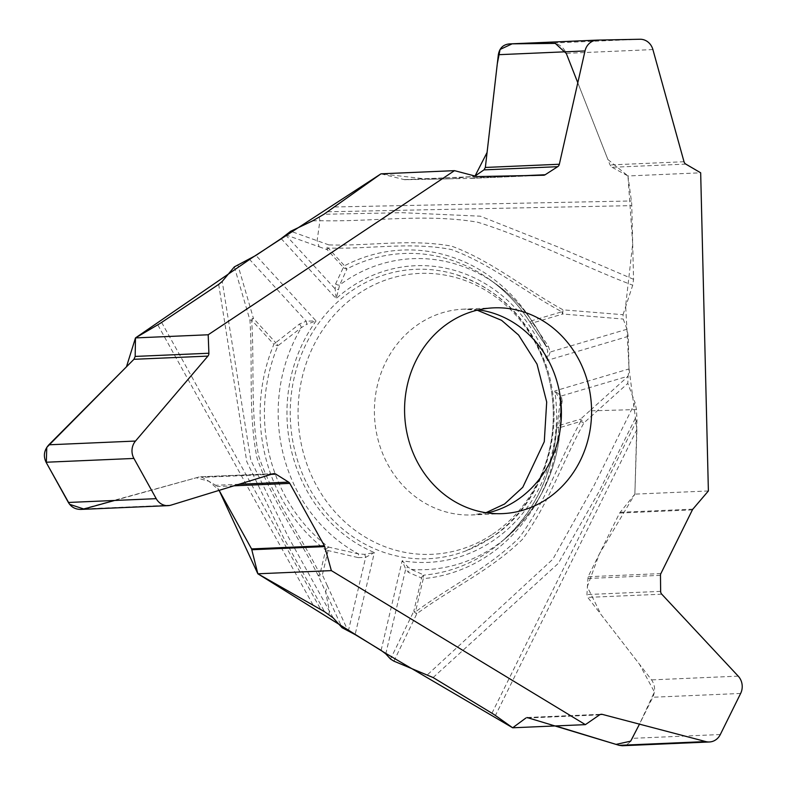 <?xml version="1.0" encoding="UTF-8"?>
<svg xmlns="http://www.w3.org/2000/svg" width="785" height="785" viewBox="0 0 785 785"><rect width="100%" height="100%" fill="white"/><g stroke="black" fill="none" stroke-linecap="round" stroke-linejoin="round"><path stroke-width="0.59" stroke-dasharray="3.92 2.94" d="M490.537 538.117A144.852 131.497 -92.5 0 1 466.074 550.805A144.852 131.497 -92.5 0 1 290.391 419.73A144.852 131.497 -92.5 0 1 454.093 273.965A144.852 131.497 -92.5 0 1 551.786 393.462A144.852 131.497 -92.5 0 1 490.537 538.117M333.193 617.932L288.124 536.616L250.768 460.079L222.224 281.423M328.895 614.508L329.376 611.054L325.628 591.831L342.054 627.696M234.342 266.88L249.934 320.094C252.976 365.859 247.962 412.93 257.029 458.038C271.855 500.82 298.506 536.145 318.308 575.837L325.628 591.831L327.335 585.718L348.108 631.081M319.26 217.219L319.917 220.713L317.111 240.701L319.122 246.794L285.72 234.852M560.313 401.655L559.617 398.495L554.75 390.979L561.295 395.993L628.137 376.162L629.03 368.93L628.236 336.363L626.999 329.229L623.221 319.034L623.045 314.707L563.11 309.849C525.675 289.498 491.341 260.689 451.767 246.196C410.879 238.581 369.794 246.196 328.886 244.91A3.611 2.63 -70.3 0 0 327.11 249.659L343.388 267.4L335.666 283.758L335.156 288.919L336.166 298.585L339.699 284.975L347.019 268.882A3.611 1.393 62.4 0 1 344.517 265.772L328.228 248.031C369.323 249.345 410.467 241.584 451.532 249.581C491.125 264.162 524.723 291.814 561.844 311.792L531.769 320.712A164.664 149.484 87.5 0 0 344.517 265.772A3.611 1.03 137.5 0 0 343.388 267.4A3.611 3.042 -149.3 0 0 347.019 268.882A161.18 146.314 87.5 0 1 489.86 279.666A161.18 146.314 87.5 0 1 530.307 322.655A3.611 0.814 147.5 0 1 531.769 320.712A3.611 1.482 -106.5 0 0 532.691 322.939A3.611 1.707 -37.2 0 1 530.424 322.861M327.335 585.718L322.36 574.856L319.966 574.277C300.164 534.438 273.18 499.024 258.648 455.918C250.023 410.977 254.733 365.31 251.612 320.064L273.887 344.34A164.664 149.484 87.5 0 0 325.667 550L319.966 574.277A3.611 0.726 -29 0 0 318.308 575.837A3.611 0.971 155.4 0 0 322.36 574.856L328.061 550.589A3.611 1.04 106.6 0 0 328.572 547.086L358.333 553.857L364.672 554.367L374.376 552.571A148.463 134.775 -92.5 0 1 316.061 320.947L306.189 321.153A3.611 0.657 -100.4 0 1 306.749 324.313L316.061 320.947L255.939 255.4M249.316 259.148L306.189 321.153L299.438 324.058L275.721 342.682A3.611 1.344 -131.6 0 1 277.89 345.783A3.611 0.697 22.8 0 1 273.887 344.34A3.611 1.03 137.5 0 1 275.721 342.682L253.447 318.406A3.611 1.03 -42.5 0 0 251.612 320.064L249.934 320.094A3.611 1.482 164.6 0 1 253.447 318.406L237.767 264.643M218.681 284.396L246.755 461.619L283.601 537.823L324.578 611.731M114.669 500.457L196.328 477.761L209.026 481.342L219.123 490.36L215.757 485.277L202.187 477.349L200.077 476.829L273.975 473.63M273.151 473.777L200.077 476.829M199.155 476.976L81.032 509.416M299.438 324.058A3.611 1.227 -124.8 0 1 301.371 327.61A155.616 141.271 -92.5 0 0 358.333 553.857A3.611 0.991 -80.3 0 1 358.245 557.625L325.667 550A3.611 1.217 -52.9 0 1 328.572 547.086A161.18 146.314 -92.5 0 1 277.89 345.783L301.371 327.61L306.749 324.313M281.148 238.601L336.166 298.585A148.463 134.775 -92.5 0 1 547.057 360.452L547.616 350.846L546.488 346.98M546.438 346.891L530.307 322.655M335.666 283.758A3.611 2.934 -159.7 0 0 339.699 284.975A155.616 141.271 -92.5 0 1 495.826 283.935A155.616 141.271 -92.5 0 1 545.703 345.42A3.611 1.884 -30.6 0 0 545.82 345.714L530.415 322.841M285.642 234.941L335.156 288.919A3.611 2.188 173.1 0 0 338.139 289.38M623.045 314.707L632.71 285.21L633.554 279.313L631.768 205.631A18.065 7.575 -91.2 0 0 631.395 200.97L627.961 175.958L700.671 172.808M708.384 490.959L634.869 494.138L636.959 420.093L636.468 409.564L635.045 402.666L593.96 485.709L552.895 559.165L427.462 674.757M636.468 409.564L589.712 410.879L628.078 376.339L627.804 383.384L635.045 402.666M393.903 661.147L416.845 613.713C451.365 588.299 491.155 570.018 522.417 539.373C548.607 504.196 562.708 461.266 583.942 422.86L627.804 383.384M348.314 631.16L365.653 557.35L374.376 552.571L355.114 634.594M381.108 650.363L402.165 560.726L405.698 569.096A3.611 2.679 157.3 0 1 408.063 567.094L402.165 560.726A148.463 134.775 -92.5 0 0 554.75 390.979L629.03 368.93M385.778 653.885L405.698 569.096L408.318 572.314L421.594 578.025L413.793 611.23L415.481 611.849L423.282 578.643A164.664 149.484 87.5 0 0 558.763 427.923L580.743 421.398C559.46 459.912 545.29 503.097 518.767 538.196C487.789 568.566 449.481 586.581 415.481 611.849A3.611 1.325 -123.9 0 0 416.845 613.713A3.611 1.835 26.4 0 1 413.793 611.23L390.508 659.047M433.114 677.553L558.253 563.453L599.495 490.762L636.851 415.265M599.554 714.87L525.832 718.069L527.432 717.47L555.613 725.929M525.832 718.069L512.664 727.783M634.869 494.138L619.591 513.037L588.083 576.73L586.925 594.559L587.759 597.395L651.56 679.888C655.112 685.128 655.524 690.918 652.796 697.247L632.474 738.332C630.041 742.904 626.665 745.377 622.338 745.74M560.323 401.773L556.722 427.589A161.18 146.314 -92.5 0 1 501.213 542.033A161.18 146.314 -92.5 0 1 424.116 575.111A3.611 1.511 -95.2 0 0 423.282 578.643L421.594 578.025A3.611 3.248 105.9 0 1 424.116 575.111L411.311 569.4L408.063 567.094M589.712 410.879L580.537 419.141A3.611 1.482 73.5 0 0 580.743 421.398A3.611 0.785 -153.7 0 0 583.942 422.86L580.537 419.141L558.557 425.666A3.611 2.218 11.9 0 0 556.771 427.001M560.323 401.832C563.296 457.017 545.447 502.164 506.786 537.264A155.616 141.271 -92.5 0 0 560.353 403.588A3.611 2.404 -175.3 0 1 560.304 403.019A3.611 2.404 -175.3 0 1 562.178 401.145L558.557 425.666A3.611 1.482 -106.5 0 0 558.763 427.923L556.673 427.619C552.777 474.582 534.291 512.723 501.213 542.033L506.786 537.264A155.616 141.271 -92.5 0 1 411.311 569.4A3.611 3.209 120.3 0 0 408.318 572.314M358.245 557.625L365.653 557.35A3.611 0.697 74.2 0 0 364.672 554.367M312.626 220.86L319.917 220.713C372.384 221.998 425.293 213.294 477.574 222.194C529.365 238.218 580.89 265.418 632.71 285.21M319.122 246.794L327.11 249.659A3.611 1.03 -42.5 0 1 328.228 248.031A3.611 1.511 88.8 0 1 328.886 244.91L290.705 231.251M628.236 336.363L547.057 360.452L550.216 352.023A3.611 2.316 -1.1 0 1 547.616 350.846M626.999 329.229L550.216 352.023L548.332 346.156L532.691 322.939L562.766 314.02A3.611 1.482 73.5 0 1 561.844 311.792A3.611 1.295 121 0 1 563.11 309.849A3.611 0.5 -84.6 0 0 562.766 314.02L623.221 319.034M633.554 279.313L557.085 246.608L480.341 216.189L402.254 212.686L323.93 214.266M685.805 164.104L612.084 167.293L610.033 164.938L566.25 53.331C563.267 46.776 558.567 43.352 552.159 43.047L509.543 43.911L597.385 40.114M612.084 167.293L627.961 175.958M525.342 175.614L472.315 177.91L475.013 176.046L452.16 178.774L428.463 179.245L380.98 173.828L404.697 179.726L470.853 178.391L543.642 175.241M472.315 177.91L470.853 178.391M548.332 346.156A3.611 1.884 -30.6 0 1 545.82 345.714L546.497 347.019M562.178 401.145L561.295 395.993A3.611 2.777 -29.8 0 0 559.617 398.495M577.789 82.759L607.904 159.522L627.961 175.958L632.69 243.88L625.645 305.757L629.02 368.499L636.929 429.454L634.869 494.138L599.397 553.847L587.268 586.788L601.114 614.665L639.49 664.277L654.415 691.968L639.481 724.153M527.029 717.519L525.891 718.02M492.47 534.3A140.594 127.621 87.5 0 0 486.563 290.872A140.594 127.621 87.5 0 0 298.114 416.442A140.594 127.621 87.5 0 0 492.47 534.3M478.595 309.859A102.982 93.484 87.5 0 0 463.454 309.162A102.982 93.484 87.5 0 0 374.504 416.089A102.982 93.484 87.5 0 0 472.354 514.931A102.982 93.484 87.5 0 0 487.387 512.929M161.641 322.409L320.722 609.395M312.999 604.882L157.765 324.823M491.95 713.222L636.959 420.093M636.929 429.454L495.423 715.498M556.722 427.589L556.673 427.619A3.611 3.611 0 0 1 556.85 426.706M327.669 211.773L631.768 205.631M334.646 206.965L631.395 200.97M238.964 484.266L215.757 485.277M271.257 474.356L202.187 477.349M233.95 485.807L216.994 486.543M171.022 505.128L84.378 508.876M660.479 575.346L587.631 578.496M660.646 591.37L586.925 594.559M661.755 594.196L587.759 597.395M600.339 714.468L528.305 717.588M692.87 509.141L620.062 512.301M692.39 509.887L619.591 513.037M660.872 573.58L588.083 576.73M738.214 676.14L651.56 679.888M740.638 693.449L652.796 697.247M720.316 734.524L632.474 738.332M684.02 161.73L610.033 164.938M476.662 176.478L403.863 179.628M477.486 176.576L404.697 179.726M543.573 175.241L470.784 178.391M640.001 39.25L552.159 43.047M652.904 49.583L566.25 53.331M466.074 550.805L491.047 537.862C546.164 502.704 569.567 421.83 543.446 358.284C525.675 315.285 495.885 287.173 454.093 273.965M493.628 307.857L463.454 309.162L477.182 310.193M502.528 513.625L472.354 514.931L485.944 512.723M546.419 346.842C534.742 320.879 517.874 299.909 495.826 283.935L489.86 279.666C505.785 291.107 519.238 305.414 530.238 322.596M560.313 401.616L556.742 427.109M527.412 717.47L601.31 714.281"/><path stroke-width="1.18" d="M135.481 337.913L208.192 334.773L454.495 170.649L380.98 173.828L323.93 214.266L312.626 220.86L290.705 231.251L281.148 238.601L255.939 255.4L234.342 266.88L222.224 281.423L218.681 284.396L161.641 322.409A18.065 3.65 151 0 1 157.765 324.823L135.481 337.913L135.167 356.429L133.931 359.304L48.856 444.801C44.058 450.207 43.136 456.026 46.079 462.237L68.374 502.469C71.209 507.139 75.419 509.455 81.032 509.416M512.664 727.783L585.374 724.643L331.358 570.616L257.853 573.796L324.578 611.731L333.193 617.932L342.054 627.696L355.114 634.594L381.108 650.363L385.778 653.885L390.508 659.047L393.903 661.147L433.114 677.553L491.95 713.222A18.065 3.925 26.3 0 1 495.423 715.498L512.664 727.783M546.978 498.956A102.982 93.484 -92.5 0 1 502.528 513.625A102.982 93.484 -92.5 0 1 404.677 414.784A102.982 93.484 -92.5 0 1 493.628 307.857A102.982 93.484 -92.5 0 1 587.435 381.235A102.982 93.484 -92.5 0 1 546.978 498.956M257.853 573.796L251.573 548.911L219.113 490.36L257.853 573.796L384.14 652.413L512.664 727.783L525.891 718.02M454.495 170.649L476.662 176.478A3.611 3.277 -92.5 0 0 477.486 176.576L543.573 175.241A3.611 3.277 -92.5 0 0 545.163 174.751L557.684 166.695A3.974 3.611 -92.5 0 0 559.342 164.251L585.002 50.956A14.454 13.119 -92.5 0 1 597.11 40.123A14.454 13.119 -92.5 0 1 597.385 40.114L640.001 39.25A14.454 13.119 -92.5 0 1 652.904 49.583L684.02 161.73A3.974 3.611 -92.5 0 0 685.805 164.104L700.671 172.808L708.384 490.959L692.87 509.141A3.611 3.277 -92.5 0 0 692.39 509.887L660.872 573.58A3.611 3.277 -92.5 0 0 660.479 575.346L660.646 591.37A3.974 3.611 -92.5 0 0 661.755 594.196L738.214 676.14A14.454 13.119 -92.5 0 1 740.638 693.449L720.316 734.524A14.454 13.119 -92.5 0 1 709.404 741.972A14.454 13.119 -92.5 0 1 705.833 741.589L602.291 714.379L600.339 714.468M622.338 745.74L619.179 745.338L555.613 725.929M577.789 82.759L566.319 53.508L555.28 43.391L512.124 43.842L500.065 49.465L497.288 63.821L487.073 152.476L475.013 176.046L483.952 169.884L485.346 167.45L498.347 54.705C499.515 48.062 503.244 44.47 509.543 43.911M331.358 570.616L324.705 546.595A3.611 3.277 -92.5 0 0 324.362 545.761L289.793 483.393A3.611 3.277 -92.5 0 0 288.605 482.118L275.908 474.15L271.257 474.356M81.159 509.406L168.029 505.648A14.454 13.119 -92.5 0 0 171.022 505.128L273.151 473.777A3.974 3.611 -92.5 0 1 275.908 474.15M208.192 334.773L208.888 353.24A3.974 3.611 -92.5 0 1 207.917 356.105L133.931 359.304M168.029 505.648A14.454 13.119 -92.5 0 1 156.215 498.661L133.921 458.44A14.454 13.119 -92.5 0 1 135.501 441.052L207.917 356.105M585.374 724.643L599.554 714.87A3.974 3.611 -92.5 0 1 602.291 714.379M639.481 724.153L630.669 741.168L616.039 744.396L527.029 717.519M114.669 500.457L83.838 509.014L69.61 504.304L46.325 462.708L46.757 447.421L126.463 366.811L135.481 337.913L252.338 257.588L380.98 173.828M487.387 512.929A102.982 93.484 87.5 0 0 516.805 500.261A102.982 93.484 87.5 0 0 559.195 390.636A102.982 93.484 87.5 0 0 478.595 309.859M288.605 482.118L238.964 484.266M208.888 353.24L135.167 356.429M324.705 546.595L251.897 549.745M324.362 545.761L251.573 548.911M289.793 483.393L233.95 485.807M156.215 498.661L68.374 502.469M133.921 458.44L46.079 462.237M135.501 441.052L48.856 444.801M705.833 741.589L619.179 745.338M545.163 174.751L525.342 175.614M557.684 166.695L483.952 169.884M559.342 164.251L485.346 167.45M585.002 50.956L498.347 54.705M485.944 512.723L504.559 504.009L522.79 487.259L544.28 441.68L546.694 401.998L537.018 364.112L518.581 335.048L501.566 320.319L477.182 310.193M622.495 745.73L709.404 741.972M509.288 43.921L597.11 40.123"/></g></svg>
